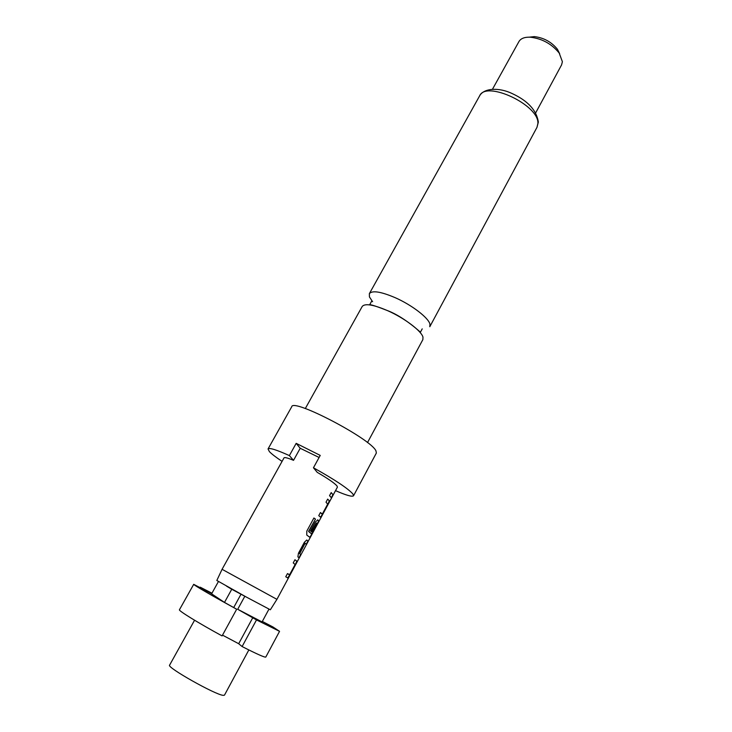 <?xml version="1.0" encoding="UTF-8"?>
<svg xmlns="http://www.w3.org/2000/svg" width="732" height="732" viewBox="0 0 732 732"><rect width="100%" height="100%" fill="white"/><g stroke="black" fill="none" stroke-linecap="round" stroke-linejoin="round"><path stroke-width="1.1" d="M332.868 495.564L276.925 599.343L222.071 569.304L284.016 457.875C284.583 457.116 287.749 457.939 293.532 460.337L300.212 448.268L319.097 457.473M305.308 408.548L362.248 306.406C365.03 303.167 373.631 304.649 388.052 310.862C404.75 318.292 421.605 331.111 422.977 337.178L422.876 339.593L367.501 442.595M194.566 620.233L169.604 665.141C166.191 667.108 215.437 694.888 223.223 695.354L224.459 695.171L248.843 649.952M222.071 569.313L216.818 580.476L246.483 597.138L270.346 609.783L276.925 599.343M335.521 490.641C346.318 495.354 352.33 497.055 353.538 495.774L376.349 453.053L375.974 450.903C371.124 438.925 292.718 397.933 291.739 406.727L268.04 448.963L269.394 451.617C271.663 453.996 275.891 457.253 282.067 461.38M353.538 495.774L352.934 494.018C348.002 488.464 334.835 479.716 313.452 467.775L320.232 455.405L296.176 443.345L289.378 455.597C276.394 449.75 269.285 447.536 268.04 448.963M536.986 127.331L537.883 123.571C539.576 105.243 486.021 79.998 479.597 95.91C483.687 88.096 498.922 87.09 512.418 93.678C527.955 100.924 536.593 110.376 538.349 122.043L536.986 127.331L429.794 326.728L429.949 324.221C428.687 317.972 411.96 305.07 395.28 297.723C380.878 291.601 372.24 290.238 369.367 293.642L369.422 296.899L372.606 301.712M535.687 112.847L561.563 64.928L562.396 61.726L559.202 53.07C551.681 43.847 542.009 38.558 530.188 37.186C524.533 37.003 520.781 38.467 518.924 41.587L492.499 89.203M559.687 53.784L557.445 49.282C551.461 41.925 543.757 37.707 534.333 36.618L529.327 37.158M296.954 561.188L294.932 559.76L293.23 562.917L295.124 564.509L289.634 574.684L287.475 573.586L285.755 576.761L287.941 578.088L289.753 575.389L296.954 561.188L294.923 559.779M308.154 541.25L306.726 540.015L304.375 542.266L298.446 553.255L297.887 556.887L299.159 557.94L300.843 554.819L299.525 553.456L304.979 543.336L306.488 544.352L308.154 541.25L306.781 540.015M306.745 535.028L309.901 537.407L317.413 524.075L318.722 520.818L317.825 519.921L315.309 522.026L310.496 530.929L311.539 531.734L316.288 522.932L317.194 523.49L311.585 533.884L308.822 531.423L315.474 519.107L313.9 518L306.818 531.093L306.745 535.028M329.455 500.917L327.671 499.114L326.014 502.189L327.671 504.128L322.345 514.02L320.424 512.546L318.759 515.63L320.726 517.359L322.373 514.88L329.455 500.917L327.643 499.169M333.142 494.896L331.203 492.59L329.546 495.646L331.505 497.934L333.142 494.896L331.166 492.645M332.795 495.692L337.425 487.109L336.967 485.92C334.451 483.056 327.872 478.536 317.24 472.35L313.452 467.775M305.143 543.171L299.754 553.575L300.843 554.819M322.208 514.193L320.396 512.592M296.176 443.345L300.212 448.268M289.378 455.597L293.532 460.337M218.438 581.519L211.603 593.835L224.495 602.418L236.683 609.225C213.003 596.287 192.754 584.52 193.706 584.328L211.658 593.744M211.74 593.588L200.248 587.192L211.951 593.204M224.495 602.418L231.742 589.269L241.011 594.219L233.856 607.276M222.51 635.129L238.678 643.712L242.109 646.548L256.511 619.922L237.708 609.28L262.065 621.926L268.955 609.161M242.109 646.548C256.978 654.115 264.874 657.62 265.798 657.062L279.551 631.332L256.511 619.922M262.33 621.431L272.99 626.995L279.551 631.332M200.248 587.192L199.973 587.686M237.708 609.28L244.827 596.26L241.011 594.219M244.827 596.26L246.483 597.138M226.472 586.094L231.742 589.269M193.706 584.328L179.431 609.774C178.16 610.534 198.235 622.914 222.08 635.916L236.683 609.225M238.678 643.712L252.906 617.479M331.386 497.586L332.904 494.768M328.128 504.211L329.217 500.789M322.373 514.88L327.881 504.083M320.515 517.222L322.126 514.752M309.682 537.27L311.603 534.854M311.356 534.726L317.413 524.075M317.166 523.947L318.722 520.818M317.633 519.839L318.484 520.69M311.329 531.569L316.288 522.932M308.812 531.697L311.585 533.884M308.611 531.313L315.474 519.107M313.882 518.027L315.263 519.006M298.967 557.72L300.596 554.682M306.305 544.105L307.916 541.122M295.673 564.399L296.716 561.06M289.753 575.389L295.435 564.262M287.676 577.96L289.506 575.251M287.466 573.595L289.479 574.876M371.646 301.191L369.816 304.466C370.776 305.93 365.094 301.758 388.39 310.944C405.18 317.597 421.724 333.499 420.433 332.182L422.218 328.878M479.597 95.91L369.367 293.642M534.333 36.618L530.188 37.186M557.445 49.282L559.202 53.07"/></g></svg>
